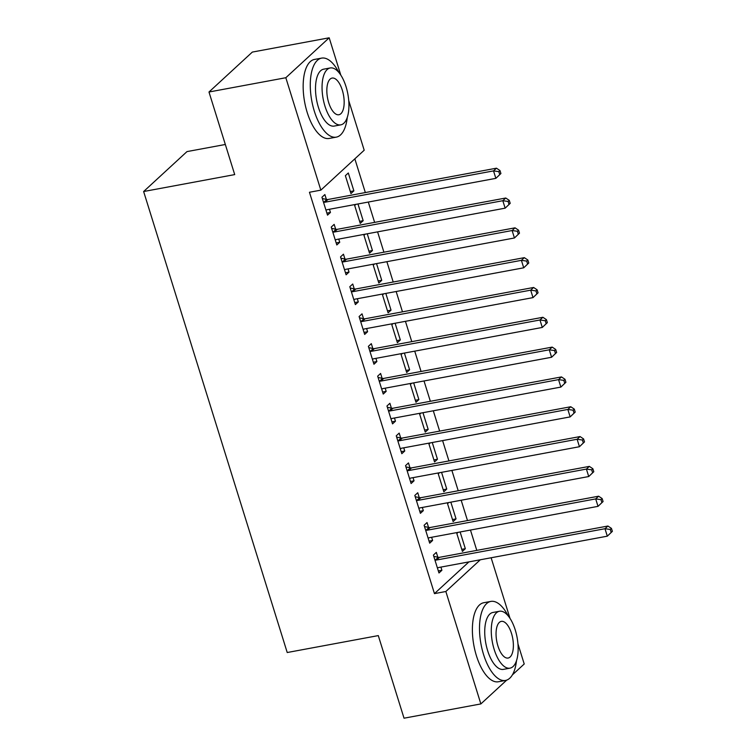 <?xml version="1.0" encoding="UTF-8"?>
<svg xmlns="http://www.w3.org/2000/svg" width="756" height="756" viewBox="0 0 756 756"><rect width="100%" height="100%" fill="white"/><g stroke="black" fill="none" stroke-linecap="round" stroke-linejoin="round"><path stroke-width="1.13" d="M476.79 550.387L470.459 530.06M467.501 520.572L461.169 500.236M458.212 490.748L451.88 470.421M448.932 460.933L442.6 440.597M439.642 431.109L433.311 410.782M430.353 401.294L424.021 380.967M421.064 371.47L414.732 351.143M411.774 341.655L405.443 321.328M402.485 311.831L396.153 291.504M393.205 282.016L386.874 261.689M383.916 252.202L377.584 231.865M374.626 222.377L368.295 202.05M365.337 192.563L354.838 158.836M491.126 557.758L510.017 618.399M517.973 643.932L524.22 663.995L512.388 674.891M225.326 144.481L186.987 151.597L143.631 191.523L287.223 652.522L378.293 635.598L404.025 718.2L480.863 703.921L445.851 591.504L480.306 559.771M143.631 191.523L234.71 174.598L208.987 92.005L252.334 52.079L329.181 37.8L340.795 75.099M348.752 100.633L364.194 150.217L320.837 190.143L285.825 77.726L329.181 37.8M448.78 502.542L447.543 503.685L453.118 521.574L456.048 518.881L450.841 502.164M428.539 527.395L427.036 522.566L424.107 525.259L429.682 543.158L432.612 540.455L431.619 537.27M430.211 442.903L428.964 444.046L434.539 461.935L437.469 459.242L432.262 442.525M409.969 467.756L408.467 462.927L405.537 465.63L411.103 483.519L414.033 480.816L413.041 477.641M411.633 383.264L410.395 384.407L415.961 402.296L418.89 399.603L413.683 382.886M391.391 408.117L389.888 403.288L386.959 405.991L392.534 423.88L395.464 421.186L394.471 418.002M393.054 323.625L391.816 324.768L397.391 342.657L400.321 339.964L395.114 323.247M372.812 348.478L371.309 343.649L368.38 346.352L373.955 364.241L376.885 361.548L375.893 358.363M374.485 263.986L373.247 265.129L378.813 283.027L381.742 280.325L376.535 263.608M354.243 288.839L352.74 284.01L349.811 286.713L355.377 304.602L358.306 301.909L357.314 298.724M355.906 204.347L354.668 205.49L360.243 223.389L363.173 220.686L357.966 203.969M335.664 229.2L334.161 224.381L331.232 227.074L336.807 244.963L339.737 242.27L338.745 239.085M320.837 190.143L309.459 192.26L434.464 593.621L468.928 561.888M326.375 199.386L324.872 194.557L321.943 197.259L327.518 215.148L330.448 212.445L329.455 209.27M348.308 172.982L345.379 175.675L350.954 193.564L353.884 190.871L348.308 172.982M344.953 259.024L343.451 254.196L340.521 256.898L346.097 274.787L349.026 272.084L348.034 268.909M365.195 234.171L363.957 235.314L369.523 253.203L372.453 250.51L367.246 233.793M363.532 318.663L362.029 313.834L359.1 316.528L364.666 334.426L367.596 331.723L366.603 328.539M383.774 293.81L382.527 294.953L388.102 312.842L391.032 310.149L385.825 293.422M382.101 378.302L380.599 373.473L377.669 376.167L383.245 394.065L386.174 391.362L385.182 388.178M402.343 353.449L401.105 354.592L406.681 372.481L409.61 369.779L404.403 353.061M400.68 437.932L399.177 433.112L396.248 435.806L401.814 453.695L404.743 451.001L403.761 447.817M420.922 413.088L419.684 414.231L425.25 432.12L428.18 429.417L422.973 412.7M419.249 497.571L417.747 492.751L414.817 495.445L420.393 513.333L423.322 510.64L422.33 507.456M439.501 472.717L438.253 473.861L443.829 491.759L446.758 489.056L441.551 472.339M437.828 557.21L436.325 552.381L433.396 555.084L438.971 572.972L441.901 570.279L440.909 567.095M458.07 532.356L456.832 533.5L462.407 551.398L465.327 548.695L460.12 531.978M506.728 680.098L480.863 703.921M208.987 92.005L285.825 77.726M434.464 593.621L445.851 591.504M326.885 213.116L330.448 212.445M350.321 191.533L353.884 190.871M336.174 242.931L339.737 242.27M359.61 221.347L363.173 220.686M345.464 272.746L349.026 272.084M368.89 251.172L372.453 250.51M354.744 302.57L358.306 301.909M378.18 280.986L381.742 280.325M364.033 332.385L367.596 331.723M387.469 310.81L391.032 310.149M373.322 362.209L376.885 361.548M396.758 340.625L400.321 339.964M382.612 392.024L386.174 391.362M406.048 370.44L409.61 369.779M391.901 421.848L395.464 421.186M415.327 400.264L418.89 399.603M401.181 451.663L404.743 451.001M424.617 430.079L428.18 429.417M410.47 481.477L414.033 480.816M433.906 459.903L437.469 459.242M419.76 511.302L423.322 510.64M443.196 489.718L446.758 489.056M429.049 541.116L432.612 540.455M452.485 519.542L456.048 518.881M438.338 570.941L441.901 570.279M461.765 549.357L465.327 548.695M500.916 173.53L499.99 170.554L498.818 171.631L499.744 174.617L500.916 173.53L495.86 178.35L327.376 209.658A3.213 2.797 -132.6 0 0 326.375 210.064L326.016 210.319M499.744 174.617L495.86 178.35L493.536 170.894L496.465 168.191L327.981 199.499A3.213 2.797 -132.6 0 1 326.847 199.48L322.349 198.544M323.445 202.079L323.918 202.183A3.213 2.797 -132.6 0 0 325.052 202.202L493.536 170.894L498.818 171.631M499.99 170.554L496.465 168.191M510.205 203.355L509.27 200.368L508.098 201.446L509.034 204.432L510.205 203.355L505.15 208.165L336.656 239.472A3.213 2.797 -132.6 0 0 335.664 239.888L335.305 240.143M509.034 204.432L505.15 208.165L502.825 200.709L505.755 198.015L337.27 229.323A3.213 2.797 -132.6 0 1 336.136 229.304L331.638 228.359M332.735 231.903L333.207 231.997A3.213 2.797 -132.6 0 0 334.341 232.016L502.825 200.709L508.098 201.446M509.27 200.368L505.755 198.015M519.485 233.169L518.559 230.193L517.387 231.27L518.314 234.247L519.485 233.169L514.439 237.979L345.946 269.287A3.213 2.797 -132.6 0 0 344.953 269.703L344.594 269.958M518.314 234.247L514.439 237.979L512.114 230.533L515.044 227.83L346.55 259.138A3.213 2.797 -132.6 0 1 345.426 259.119L340.918 258.183M342.024 261.718L342.496 261.822A3.213 2.797 -132.6 0 0 343.63 261.841L512.114 230.533L517.387 231.27M518.559 230.193L515.044 227.83M338.915 72.538A40.191 17.482 79.5 0 0 321.612 58.117A40.191 17.482 79.5 0 0 314.307 111.113A40.191 17.482 79.5 0 0 336.297 137.138A40.191 17.482 79.5 0 0 347.269 117.454M321.612 58.117L314.496 59.431A40.191 17.482 79.5 0 0 307.191 112.436A40.191 17.482 79.5 0 0 329.181 138.452L336.297 137.138M340.786 124.853L334.237 126.072A28.936 12.587 -100.5 0 1 318.408 107.333A28.936 12.587 -100.5 0 1 323.662 69.174L330.211 67.964A28.936 12.587 79.5 0 0 324.948 106.114A28.936 12.587 79.5 0 0 340.786 124.853A28.936 12.587 79.5 0 0 346.04 86.694A28.936 12.587 79.5 0 0 330.211 67.964M342.298 90.153A18.645 8.108 79.5 0 0 332.092 78.076A18.645 8.108 79.5 0 0 328.699 102.665A18.645 8.108 79.5 0 0 338.905 114.742A18.645 8.108 79.5 0 0 342.298 90.153M508.136 615.838A40.191 17.482 79.5 0 0 490.833 601.417A40.191 17.482 79.5 0 0 483.528 654.413A40.191 17.482 79.5 0 0 505.509 680.438A40.191 17.482 79.5 0 0 516.48 660.763M490.833 601.417L483.717 602.74A40.191 17.482 79.5 0 0 476.412 655.735A40.191 17.482 79.5 0 0 498.393 681.761L505.509 680.438M510.007 668.153L503.458 669.372A28.936 12.587 -100.5 0 1 487.629 650.632A28.936 12.587 -100.5 0 1 492.884 612.473L499.432 611.264A28.936 12.587 79.5 0 0 494.169 649.423A28.936 12.587 79.5 0 0 510.007 668.153A28.936 12.587 79.5 0 0 515.261 629.994A28.936 12.587 79.5 0 0 499.432 611.264M511.51 633.452A18.645 8.108 79.5 0 0 501.313 621.375A18.645 8.108 79.5 0 0 497.92 645.964A18.645 8.108 79.5 0 0 508.127 658.041A18.645 8.108 79.5 0 0 511.51 633.452M528.775 262.993L527.849 260.007L526.677 261.085L527.603 264.071L528.775 262.993L523.719 267.804L355.235 299.111A3.213 2.797 -132.6 0 0 354.243 299.527L353.874 299.773M527.603 264.071L523.719 267.804L521.404 260.347L524.333 257.654L355.84 288.962A3.213 2.797 -132.6 0 1 354.715 288.943L350.208 287.998M351.313 291.542L351.786 291.636A3.213 2.797 -132.6 0 0 352.91 291.655L521.404 260.347L526.677 261.085M527.849 260.007L524.333 257.654M538.064 292.808L537.138 289.831L535.966 290.909L536.892 293.886L538.064 292.808L533.008 297.618L364.524 328.926A3.213 2.797 -132.6 0 0 363.532 329.342L363.163 329.597M536.892 293.886L533.008 297.618L530.693 290.162L533.623 287.469L365.129 318.777A3.213 2.797 -132.6 0 1 364.005 318.758L359.497 317.822M360.603 321.357L361.075 321.461A3.213 2.797 -132.6 0 0 362.2 321.47L530.693 290.162L535.966 290.909M537.138 289.831L533.623 287.469M547.353 322.632L546.427 319.646L545.256 320.724L546.182 323.71L547.353 322.632L542.298 327.442L373.814 358.75A3.213 2.797 -132.6 0 0 372.812 359.157L372.453 359.412M546.182 323.71L542.298 327.442L539.973 319.986L542.902 317.284L374.418 348.592A3.213 2.797 -132.6 0 1 373.284 348.582L368.786 347.637M369.882 351.181L370.355 351.275A3.213 2.797 -132.6 0 0 371.489 351.294L539.973 319.986L545.256 320.724M546.427 319.646L542.902 317.284M556.643 352.447L555.707 349.461L554.535 350.548L555.471 353.524L556.643 352.447L551.587 357.257L383.094 388.565A3.213 2.797 -132.6 0 0 382.101 388.981L381.742 389.236M555.471 353.524L551.587 357.257L549.262 349.801L552.192 347.108L383.708 378.416A3.213 2.797 -132.6 0 1 382.574 378.397L378.076 377.461M379.172 380.996L379.644 381.09A3.213 2.797 -132.6 0 0 380.778 381.109L549.262 349.801L554.535 350.548M555.707 349.461L552.192 347.108M565.923 382.262L564.997 379.285L563.825 380.362L564.751 383.349L565.923 382.262L560.876 387.081L392.383 418.389A3.213 2.797 -132.6 0 0 391.391 418.796L391.032 419.051M564.751 383.349L560.876 387.081L558.552 379.625L561.481 376.923L392.997 408.231A3.213 2.797 -132.6 0 1 391.863 408.212L387.355 407.276M388.461 410.81L388.934 410.914A3.213 2.797 -132.6 0 0 390.068 410.933L558.552 379.625L563.825 380.362M564.997 379.285L561.481 376.923M575.212 412.086L574.286 409.1L573.114 410.187L574.04 413.163L575.212 412.086L570.156 416.896L401.672 448.204A3.213 2.797 -132.6 0 0 400.68 448.62L400.311 448.875M574.04 413.163L570.156 416.896L567.841 409.44L570.771 406.747L402.277 438.055A3.213 2.797 -132.6 0 1 401.152 438.036L396.645 437.1M397.75 440.635L398.223 440.729A3.213 2.797 -132.6 0 0 399.348 440.748L567.841 409.44L573.114 410.187M574.286 409.1L570.771 406.747M584.501 441.901L583.575 438.924L582.403 440.001L583.33 442.978L584.501 441.901L579.446 446.72L410.962 478.028A3.213 2.797 -132.6 0 0 409.969 478.435L409.601 478.69M583.33 442.978L579.446 446.72L577.13 439.264L580.06 436.562L411.566 467.87A3.213 2.797 -132.6 0 1 410.442 467.851L405.934 466.915M407.04 470.449L407.512 470.553A3.213 2.797 -132.6 0 0 408.637 470.572L577.13 439.264L582.403 440.001M583.575 438.924L580.06 436.562M593.791 471.725L592.865 468.739L591.693 469.816L592.619 472.802L593.791 471.725L588.735 476.535L420.251 507.843A3.213 2.797 -132.6 0 0 419.249 508.259L418.89 508.514M592.619 472.802L588.735 476.535L586.41 469.079L589.34 466.386L420.856 497.694A3.213 2.797 -132.6 0 1 419.722 497.675L415.224 496.73M416.32 500.274L416.792 500.368A3.213 2.797 -132.6 0 0 417.926 500.387L586.41 469.079L591.693 469.816M592.865 468.739L589.34 466.386M603.08 501.54L602.145 498.563L600.973 499.64L601.908 502.617L603.08 501.54L598.024 506.35L429.54 537.658A3.213 2.797 -132.6 0 0 428.539 538.074L428.18 538.329M601.908 502.617L598.024 506.35L595.7 498.903L598.629 496.201L430.145 527.508A3.213 2.797 -132.6 0 1 429.011 527.49L424.513 526.554M425.609 530.088L426.082 530.192A3.213 2.797 -132.6 0 0 427.216 530.211L595.7 498.903L600.973 499.64M602.145 498.563L598.629 496.201M612.369 531.364L611.434 528.378L610.262 529.455L611.198 532.441L612.369 531.364L607.314 536.174L438.82 567.482A3.213 2.797 -132.6 0 0 437.828 567.898L437.469 568.143M611.198 532.441L607.314 536.174L604.989 528.718L607.918 526.025L439.434 557.333A3.213 2.797 -132.6 0 1 438.3 557.314L433.802 556.369M434.898 559.913L435.371 560.007A3.213 2.797 -132.6 0 0 436.505 560.026L604.989 528.718L610.262 529.455M611.434 528.378L607.918 526.025M323.918 202.183L326.847 199.48M325.052 202.202L327.981 199.499M333.207 231.997L336.136 229.304M334.341 232.016L337.27 229.323M342.496 261.822L345.426 259.119M343.63 261.841L346.55 259.138M351.786 291.636L354.715 288.943M352.91 291.655L355.84 288.962M361.075 321.461L364.005 318.758M362.2 321.47L365.129 318.777M370.355 351.275L373.284 348.582M371.489 351.294L374.418 348.592M379.644 381.09L382.574 378.397M380.778 381.109L383.708 378.416M388.934 410.914L391.863 408.212M390.068 410.933L392.997 408.231M398.223 440.729L401.152 438.036M399.348 440.748L402.277 438.055M407.512 470.553L410.442 467.851M408.637 470.572L411.566 467.87M416.792 500.368L419.722 497.675M417.926 500.387L420.856 497.694M426.082 530.192L429.011 527.49M427.216 530.211L430.145 527.508M435.371 560.007L438.3 557.314M436.505 560.026L439.434 557.333"/></g></svg>
